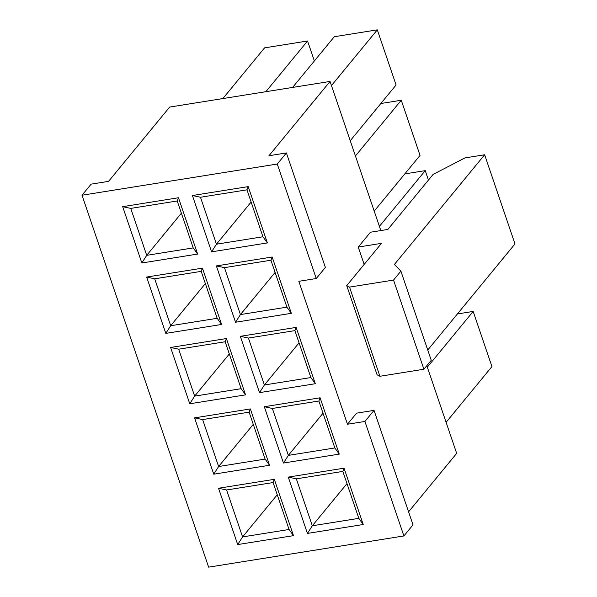<?xml version="1.0" encoding="UTF-8"?>
<svg xmlns="http://www.w3.org/2000/svg" width="597" height="597" viewBox="0 0 597 597"><rect width="100%" height="100%" fill="white"/><g stroke="black" fill="none" stroke-linecap="round" stroke-linejoin="round"><path stroke-width="0.9" d="M364.916 421.452L403.893 535.949L413.012 524.86L374.035 410.363L364.916 421.452L347.476 424.236L356.596 413.154L374.035 410.363M408.579 511.838L456.675 453.362L426.825 365.685M380.826 230.569L330.059 81.438L268.963 155.727L286.396 152.944L277.277 164.026L316.261 278.523L325.372 267.441L286.396 152.944M316.261 278.523L298.821 281.314L347.476 424.236M364.163 264.419L358.252 247.061L370.453 232.226L387.841 229.449L433.101 174.421L464.914 157.921L484.63 154.772L394.43 264.441L400.893 271.135L393.542 280.075L349.543 287.105L346.723 285.627L381.498 243.345L358.252 247.061M403.893 535.949L208.629 567.15L82.013 195.226L91.132 184.137L108.564 181.354L169.66 107.072L330.059 81.438M82.013 195.226L277.277 164.026M267.374 242.927L211.584 251.844L192.413 195.525L248.203 186.615L267.374 242.927L262.949 236.763L246.971 189.831L200.48 197.256L216.457 244.188L262.949 236.763M291.336 313.321L235.546 322.238L216.375 265.919L272.165 257.008L291.336 313.321L286.918 307.156L270.941 260.225L224.45 267.657L240.419 314.582L286.918 307.156M315.306 383.722L259.508 392.632L240.337 336.32L296.134 327.402L315.306 383.722L310.88 377.55L294.903 330.619L248.412 338.051L264.389 384.983L310.88 377.55M339.268 454.116L283.478 463.026L264.307 406.714L320.096 397.796L339.268 454.116L334.842 447.944L318.865 401.02L272.374 408.445L288.351 455.377L334.842 447.944M363.23 524.509L307.44 533.427L288.269 477.107L344.059 468.19L363.23 524.509L358.812 518.345L342.835 471.414L296.343 478.839L312.313 525.77L358.812 518.345M197.637 254.068L141.847 262.986L122.676 206.666L178.466 197.756L197.637 254.068L193.212 247.904L177.234 200.973L130.743 208.398L146.72 255.329L193.212 247.904M221.599 324.469L165.809 333.38L146.638 277.06L202.428 268.15L221.599 324.469L217.174 318.298L201.204 271.366L154.705 278.799L170.682 325.723L217.174 318.298M245.561 394.863L189.771 403.773L170.6 347.461L226.39 338.544L245.561 394.863L241.143 388.692L225.166 341.76L178.675 349.193L194.652 396.124L241.143 388.692M269.531 465.257L213.741 474.175L194.57 417.855L250.359 408.938L269.531 465.257L265.105 459.086L249.128 412.161L202.637 419.587L218.614 466.518L265.105 459.086M293.493 535.651L237.703 544.568L218.532 488.249L274.322 479.339L293.493 535.651L289.067 529.487L273.098 482.555L226.599 489.98L242.576 536.912L289.067 529.487M265.866 91.699L307.567 40.992L314.365 60.961M222.86 98.572L264.561 47.864L307.567 40.992M331.469 85.58L377.304 29.85L396.08 84.99L350.245 140.728M292.597 87.423L334.298 36.723L377.304 29.85M355.431 155.981L401.274 100.244L420.042 155.392L374.207 211.122M380.849 103.505L401.274 100.244M379.401 226.375L425.236 170.638L428.445 180.078M404.818 173.906L425.236 170.638M427.325 367.162L473.167 311.433L491.935 366.573L446.101 422.31M457.406 313.947L473.167 311.433M427.743 350.014L514.987 243.934L484.63 154.772M393.542 280.075L423.9 369.237L431.25 360.304L400.893 271.135M423.9 369.237L379.901 376.274L349.543 287.105M379.901 376.274L377.08 374.797L346.723 285.627M277.247 494.756L242.576 536.912L237.703 544.568M253.285 424.363L218.614 466.518L213.741 474.175M229.323 353.969L194.652 396.124L189.771 403.773M251.128 202.032L216.457 244.188L211.584 251.844M275.09 272.426L240.419 314.582L235.546 322.238M299.06 342.827L264.389 384.983L259.508 392.632M323.022 413.221L288.351 455.377L283.478 463.026M346.984 483.615L312.313 525.77L307.44 533.427M181.391 213.174L146.72 255.329L141.847 262.986M205.353 283.575L170.682 325.723L165.809 333.38M246.971 189.831L248.203 186.615M200.48 197.256L192.413 195.525M270.941 260.225L272.165 257.008M224.45 267.657L216.375 265.919M294.903 330.619L296.134 327.402M248.412 338.051L240.337 336.32M318.865 401.02L320.096 397.796M272.374 408.445L264.307 406.714M342.835 471.414L344.059 468.19M296.343 478.839L288.269 477.107M177.234 200.973L178.466 197.756M130.743 208.398L122.676 206.666M201.204 271.366L202.428 268.15M154.705 278.799L146.638 277.06M225.166 341.76L226.39 338.544M178.675 349.193L170.6 347.461M249.128 412.161L250.359 408.938M202.637 419.587L194.57 417.855M273.098 482.555L274.322 479.339M226.599 489.98L218.532 488.249"/></g></svg>

